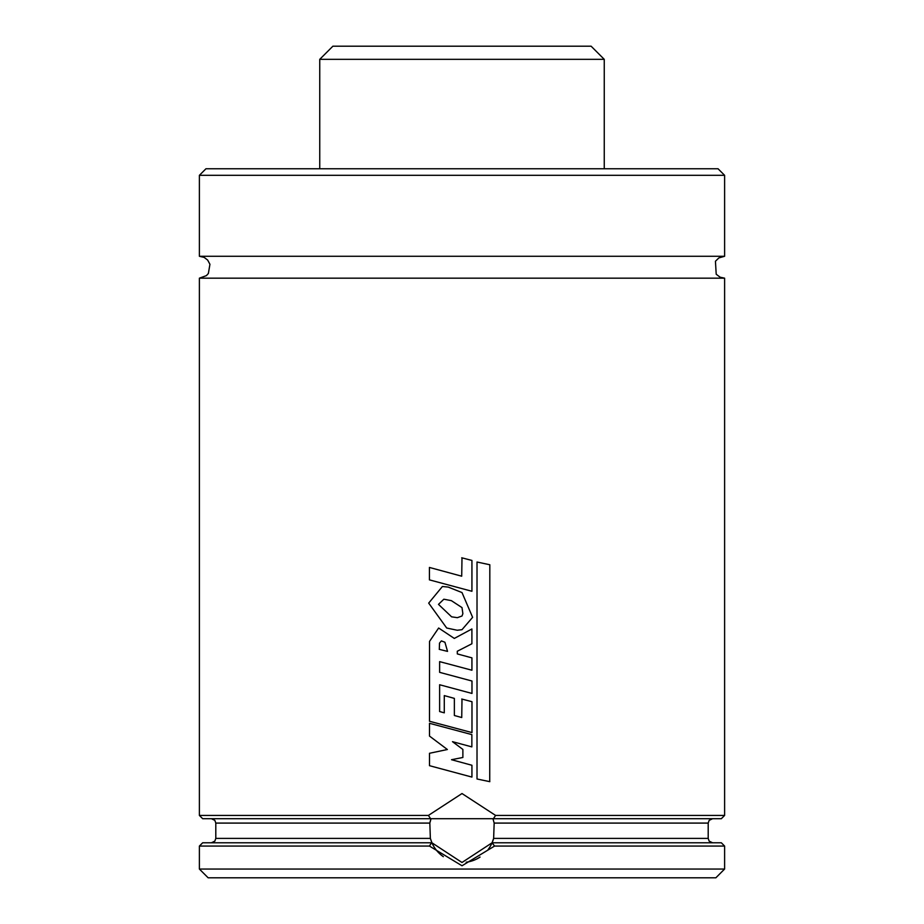 <?xml version="1.0" encoding="UTF-8"?>
<svg xmlns="http://www.w3.org/2000/svg" width="924" height="924" viewBox="0 0 924 924"><rect width="100%" height="100%" fill="white"/><g stroke="black" fill="none" stroke-linecap="round" stroke-linejoin="round"><path stroke-width="1.39" d="M724.612 846.072L494.571 846.072L492.088 842.78L721.332 842.78L724.612 846.072L724.612 869.045L199.388 869.045L199.388 846.072L429.441 846.072L431.508 842.78L202.668 842.78L199.388 846.072M494.571 846.072L462 865.765L429.441 846.072M431.508 842.78L431.912 842.78A32.825 32.825 0 0 1 431.543 841.891M430.365 838.403L215.8 838.403L215.8 823.088L429.833 823.088A32.825 32.825 0 0 1 431.046 818.71L429.833 823.088L430.365 838.403L431.912 842.78L462 862.485L492.088 842.78L493.635 838.403L494.167 823.088L492.954 818.71A32.825 32.825 0 0 1 493.381 820.004M431.046 818.71L202.668 818.71L199.388 815.43L428.389 815.43L462 793.543L495.599 815.43L493.37 818.71L430.63 818.71L428.389 815.43M724.612 278.17L720.154 277.223L716.204 274.243L715.442 261.261L718.849 257.923L724.612 256.283L199.388 256.283L204.158 257.38L207.681 260.094L209.933 264.299L208.374 273.481L206.398 275.629L199.388 278.17L724.612 278.17L724.612 815.43L721.332 818.71L492.954 818.71M724.612 815.43L495.599 815.43M724.612 869.045L715.857 877.8L208.143 877.8L199.388 869.045M199.388 175.317L724.612 175.317L718.04 168.757L205.96 168.757L199.388 175.317L199.388 256.283M443.335 856.664A32.825 32.825 0 0 1 431.912 842.792M494.167 823.088L708.2 823.088L708.2 838.403L493.635 838.403A32.825 32.825 0 0 1 488.115 849.549M480.064 857.068A32.825 32.825 0 0 1 466.193 862.207M471.817 746.881L452.494 741.672L462.878 749.422L462.878 757.472L462 757.645M462.878 757.472L451.524 759.713L471.933 765.268L471.933 777.084L429.498 765.684L429.498 753.279L447.378 749.514L429.498 736.082L429.498 723.296L471.852 734.603L471.852 746.881M462 748.775L462.878 749.422M439.316 649.353L439.501 643.127L441.383 640.909L444.918 642.238L447.539 651.385L439.247 649.353M471.945 732.57L429.498 721.263L429.544 641.383L438.646 628.02L454.319 638.426L471.898 628.978L471.898 643.762L457.288 651.258L457.322 653.926L471.933 657.865L471.933 670.223L439.628 661.63L439.628 672.349L471.979 681.023L471.979 693.439L439.628 684.753L439.628 711.561L444.282 712.831L444.282 695.599L454.365 698.394L454.365 715.499L461.734 717.532L462 699.098M461.734 699.029L471.979 701.697L471.979 732.57M462.866 613.686L462 616.008L457.357 617.682L451.605 616.828L438.484 604.377L443.843 599.214L451.351 600.646L462 607.599L462.878 613.686M446.696 628.02L428.69 603.106L442.411 586.497L448.221 587.087L462 592.561L472.614 617.336L462 629.683L457.184 630.249L446.696 628.02M471.898 591.268L429.417 579.868L429.417 567.44L461.711 576.195L462 557.853M461.723 557.784L471.933 560.441L471.933 591.268M489.824 781.669L477.015 778.99L477.015 562.023L489.824 564.76L489.732 781.669M319.75 59.332L604.25 59.332L591.117 46.2L332.883 46.2L319.75 59.332L319.75 168.757M215.8 838.403L214.865 841.117L211.423 842.78M708.2 838.403L709.135 841.117L712.577 842.78M215.8 823.088L214.865 820.385L211.423 818.71M708.2 823.088L709.135 820.385L712.577 818.71M199.388 278.17L199.388 815.43M724.612 175.317L724.612 256.283M604.25 59.332L604.25 168.757"/></g></svg>
